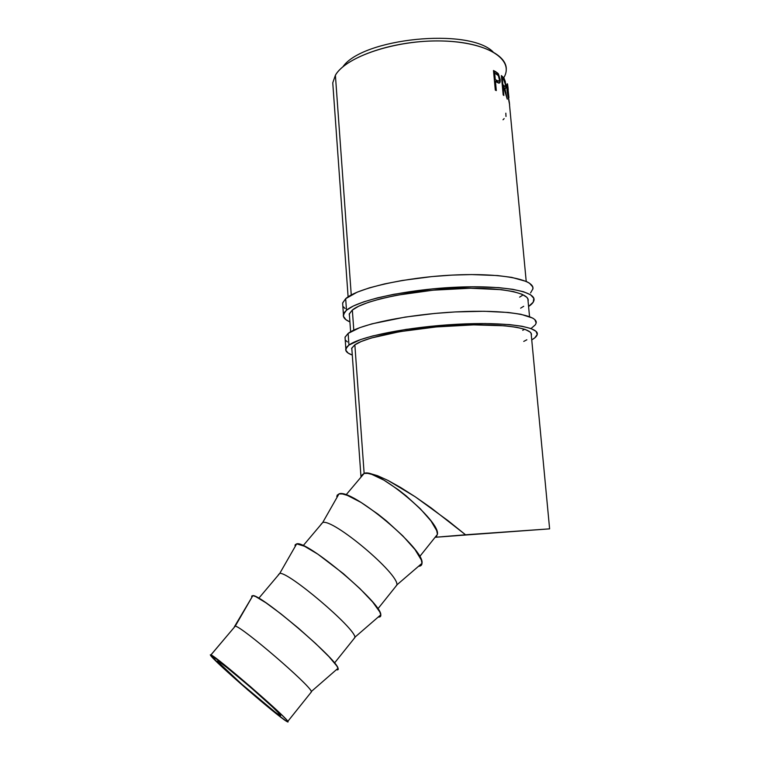 <?xml version="1.0" encoding="UTF-8"?>
<svg xmlns="http://www.w3.org/2000/svg" width="760" height="760" viewBox="0 0 760 760"><rect width="100%" height="100%" fill="white"/><g stroke="black" fill="none" stroke-linecap="round" stroke-linejoin="round"><path stroke-width="1.14" d="M274.17 711.303L241.946 684.342C226.755 670.842 218.68 663.233 217.73 661.523L219.963 662.311L226.993 667.622L250.173 686.954L272.745 707.18L279.062 713.412L280.469 715.065L280.639 715.654L279.604 715.198C276.327 713.469 263.767 703.19 241.946 684.342L218.111 662.026M217.521 661.077L218.139 661.172C220.276 661.836 233.064 672.277 256.528 692.503C271.681 705.983 279.67 713.526 280.516 715.122L277.409 713.716M235.258 626.135L210.995 654.882C216.353 656.478 285.418 716.176 287.841 721.344C288.41 722.2 288.012 722.218 286.634 721.382L287.974 722L287.822 721.316L286.149 719.331L278.416 711.683L250.458 686.641L221.777 662.72L210.292 654.825L221.426 666.358L247.627 689.785L274.749 712.481L286.634 721.382C276.697 715.702 213.807 661.105 210.548 655.348L235.258 626.135C241.528 626.364 308.674 683.895 311.401 691.448L310.859 692.578L311.543 691.733C310.203 685.273 241.68 626.392 235.258 626.135L252.862 595.612L234.412 626.725M336.366 669.712C338.019 670.158 338.58 669.664 338.058 668.239C336.366 658.663 260.69 594.253 252.862 595.612L251.693 596.657M279.756 573.401L258.808 598.234L279.756 573.401C287.954 571.292 354.578 627.722 354.948 637.184L353.799 638.913L354.996 637.422C355.613 628.663 288.087 571.292 279.756 573.401L296.675 543.865L279.756 573.401L278.435 574.664M378.204 617.053C380.133 617.234 380.998 616.483 380.798 614.811C381.71 603.145 306.613 539.961 296.675 543.865L304.513 546.25L317.813 554.144L343.349 573.629L359.908 588.582L372.751 602.1L379.8 611.971L380.827 615.049L380.161 616.74M322.696 522.538L303.192 545.633L322.696 522.538C332.699 518.234 398.781 573.639 396.901 584.886L395.228 587.128L396.901 585.038C399.332 574.151 332.776 518.216 322.696 522.538L338.969 493.924L322.696 522.538L320.891 524.466M418.541 566.276C420.736 566.2 421.885 565.212 421.99 563.312C425.362 549.698 350.892 487.625 338.969 493.924L342.437 493.953L347.396 495.406L361.057 502.436L377.862 514.054L386.584 521.028L402.752 535.809L414.988 549.547L421.325 559.987L421.981 563.436L420.964 565.554M435.233 537.13L437.351 534.489C441.455 521.626 375.858 467.058 364.135 473.433L346.009 494.903L364.135 473.433L369.55 473.375L377.54 475.703L387.98 480.424L400.615 487.483L415.14 496.726L431.129 507.908L465.538 534.783L549.613 528.856L437.076 537.111M435.119 537.282L457.197 535.667L435.119 537.282M506.226 70.043C507.784 53.542 475.722 39.738 431.946 41.002C388.217 42.104 345.069 58.188 335.397 75.24L351.253 294.956L335.397 75.24C345.695 56.715 395.789 39.767 442.016 40.974C488.357 41.952 514.89 60.04 503.7 77.843M352.345 310.042L353.79 330.135L352.345 310.042M351.785 348.023L361 477.08L361.351 475.769L364.135 473.433L354.853 344.831L364.135 473.433L362.292 474.772M495.301 90.107L493.487 70.528L498.37 73.844L500.166 79.429L499.51 83.002L495.472 81.557L496.308 90.592L495.301 90.107L496.308 90.592L495.472 81.557L498.797 83.135C499.938 83.22 500.394 81.985 500.166 79.429L497.952 73.321L495.644 71.659L493.658 72.352L495.644 71.659L493.487 70.528L495.301 90.107M503.186 94.914L501.372 75.563L504.098 78.375L505.286 81.481L505.942 87.153L505.409 88.521L504.308 87.77L507.243 99.132L503.557 87.029L503.025 86.554L503.87 95.484L503.186 94.914L503.87 95.484L503.025 86.554L503.557 87.029L507.243 99.132L504.887 88.293C505.789 89.034 506.112 87.932 505.856 84.996L504.308 78.717L502.844 76.903L501.524 77.235L502.844 76.903L501.372 75.563L503.186 94.914M507.537 84.075L508.117 88.284L507.509 83.989C506.863 83.049 506.701 85.291 507.034 90.706L506.844 85.709L507.537 84.075M507.139 91.713L509.532 104.414L507.139 91.713M509.608 104.747L509.371 102.771L509.608 104.747M492.945 51.746C468.359 27.398 362.349 38.285 342.902 66.794C362.349 38.285 468.359 27.398 492.945 51.746M335.397 75.24L332.756 82.84L348.108 296.846M361.351 475.769L364.135 473.433L369.55 473.375L377.54 475.703L387.98 480.424L415.14 496.726L448.105 520.733L465.538 534.783L441.816 536.721M496.223 73.881L497.952 73.321L496.223 73.881M499.396 79.657L500.166 79.429L499.396 79.657M494.542 81.89L495.472 81.557L494.542 81.89M495.282 79.553L494.351 79.885L495.282 79.553L494.675 73.036L496.622 74.109C497.981 74.622 498.902 76.209 499.367 78.879C499.472 80.693 499.054 81.424 498.132 81.082L495.282 79.553L497.144 80.598L494.503 81.491L497.144 80.598L498.807 81.12L499.396 79.695L498.332 75.629L494.675 73.036L493.753 73.378L494.675 73.036L495.282 79.553M504.146 118.617L503.015 119.766M505.828 113.183L505.998 116.46M503.139 78.993L504.308 78.717L503.139 78.993M503.814 87.885L504.308 87.77L503.814 87.885M502.417 86.716L503.025 86.554L502.417 86.716M502.844 84.569L502.227 84.73L502.844 84.569L502.236 78.138L503.547 79.401L505.39 84.36C505.523 86.194 505.295 86.859 504.716 86.364L502.844 84.569L504.117 85.813L502.369 86.241L504.117 85.813L505.153 86.497L505.438 85.168L504.649 81.044L502.236 78.138L501.628 78.299L502.236 78.138L502.844 84.569M506.948 84.521L507.632 84.417L506.948 84.521M508.24 89.509L507.528 85.766L507.319 90.535L509.399 102.704L507.395 91.333C507.11 86.944 507.224 85.177 507.728 86.051L508.915 97.641M436.63 536.237L437.38 533.976L436.686 530.584L430.977 520.933L420.251 508.715L406.163 495.89L398.572 489.934L383.885 480.13L371.801 474.373L367.337 473.29L364.135 473.433M337.079 495.292L338.969 493.924L336.747 496.451M295.146 544.797L296.675 543.865L294.984 545.651M251.702 596.087L252.862 595.612L255.664 596.572L265.886 602.756L280.962 613.88L298.481 628.225L315.447 643.35L328.928 656.63L336.747 665.883L338.162 668.543L337.877 669.778M532.855 289.113C535.392 279.509 500.925 272.659 452.694 275.072C404.519 277.4 356.62 288.467 345.676 298.699L346.493 310.241C357.485 300.438 405.479 289.702 453.729 287.318C502.037 284.838 536.522 291.27 533.938 300.456C533.491 302.423 531.715 304.427 528.58 306.47L533.244 302.138L533.795 298.309L530.565 294.785L523.517 291.735L512.791 289.303L498.731 287.631L472.644 286.767L432.772 288.848L394.079 294.243L377.483 297.863L363.707 301.863L353.276 306.052L346.493 310.241L345.676 298.699L342.674 302.888L342.808 305.691M349.182 314.222L352.184 310.175C362.748 300.951 407.854 290.947 452.969 288.733C498.151 286.434 530.489 292.448 528.086 301.084L527.915 298.974L526.803 297.284L521.901 294.196L513.475 291.622L501.771 289.702L470.392 288.23L433.133 290.177L396.957 295.212L381.406 298.594L368.467 302.328L358.625 306.251L352.184 310.175L349.267 313.947L349.552 316.977M343.377 306.755L345.059 308.531M530.556 292.942L532.903 288.848L532.703 286.872L529.464 283.166L526.404 281.495L511.689 277.372L497.639 275.566L471.58 274.569L452.01 275.11L431.765 276.602L402.277 280.469L384.55 283.917L369.322 287.878L357.2 292.153L345.676 298.699L342.627 303.088L343.425 314.44L346.493 310.241L344.508 312.274L343.368 316.151L345.847 319.637L349.913 321.917C344.964 319.789 342.808 317.3 343.425 314.44M522.661 295.194L519.602 297.141M520.638 308.161L523.707 306.29M536.104 323.228C538.783 314.897 504.279 309.32 455.82 311.904C407.426 314.422 359.214 324.482 348.127 333.431L348.954 345.078C360.088 336.556 408.405 326.838 456.874 324.263C505.409 321.623 539.923 326.762 537.197 334.666C536.731 336.357 534.907 338.095 531.744 339.881L534.822 337.82L537.244 334.438L535.971 331.284L530.85 328.51L521.949 326.24L509.475 324.596L485.146 323.541L446.025 324.957L406.106 329.374L372.875 335.901L360.63 339.558L348.954 345.078L348.127 333.431L345.078 337.088L345.183 339.501M351.614 348.46L354.673 344.964C365.36 336.946 410.761 327.873 456.085 325.489C501.476 323.038 533.862 327.835 531.316 335.264L531.173 333.459L530.091 332.025L525.207 329.431L516.79 327.313L505.067 325.793L473.584 324.872L436.164 326.942L399.779 331.654L371.099 338.058L361.171 341.525L354.673 344.964L351.699 348.222L351.984 350.863M345.743 340.423L347.415 341.933M531.24 328.377L535.401 324.748L536.161 322.99L534.859 319.656L532.779 318.117L520.828 314.26L508.364 312.483L484.053 311.267L455.135 311.942L434.796 313.443L405.147 317.091L371.982 323.836L359.765 327.655L348.127 333.431L345.03 337.26L345.828 348.716L348.954 345.078L346.949 346.845L345.752 350.18L348.213 353.134L352.288 355.053C347.329 353.286 345.183 351.177 345.828 348.716M524.685 329.251L522.709 330.296M523.744 341.411L526.851 339.777M311.543 691.733L287.841 721.344M338.058 668.239L311.401 691.448M354.996 637.422L334.552 662.967M380.798 614.811L354.948 637.184M396.901 585.038L377.901 608.788M421.99 563.312L396.901 584.886M437.351 534.489L419.7 556.548M549.613 528.856L531.126 333.345M529.539 316.625L527.858 298.841M526.214 281.399L509.514 104.823M349.324 313.766L350.616 331.787M495.928 81.795L498.142 81.082M503.215 86.716L504.725 86.364M507.034 84.065L507.509 83.989M506.834 86.184L507.347 86.108"/></g></svg>
